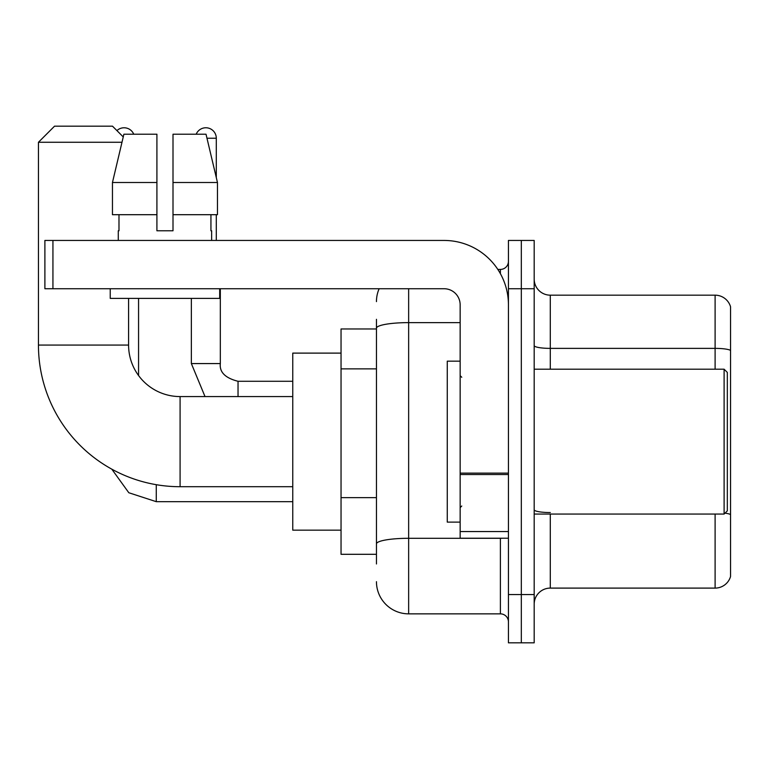 <?xml version="1.0" encoding="UTF-8"?>
<svg xmlns="http://www.w3.org/2000/svg" width="769" height="769" viewBox="0 0 769 769"><rect width="100%" height="100%" fill="white"/><g stroke="black" fill="none" stroke-linecap="round" stroke-linejoin="round"><path stroke-width="1.15" d="M376.454 328.969L341.042 328.969L341.042 554.305L376.454 554.305M376.454 563.965L376.454 319.318M508.434 594.543L508.434 642.826L521.315 642.826L521.315 594.543L521.315 642.826L534.186 642.826L534.186 594.543L521.315 594.543L521.315 288.731L521.315 594.543L508.434 594.543L508.434 288.731L521.315 288.731L521.315 240.447L521.315 288.731L534.186 288.731L534.186 594.543M534.186 288.731L534.186 240.447L508.434 240.447L508.434 288.731M408.647 288.731L408.647 613.854L500.388 613.854L500.388 538.213M497.822 269.419L500.388 269.419A8.046 8.046 0 0 0 508.434 261.373M376.454 359.219L376.454 328.209A32.192 5.594 180 0 1 408.647 322.624L460.15 322.624M508.434 621.91A8.046 8.046 0 0 0 500.388 613.854M376.454 301.611A32.192 32.192 0 0 1 379.136 288.731M408.647 613.854A32.192 32.192 0 0 1 376.454 581.672M534.186 604.203A16.091 16.091 0 0 1 550.287 588.102L715.103 588.102L715.103 514.067M730.55 306.764A16.091 16.091 0 0 0 715.103 295.171A16.091 16.091 0 0 1 730.55 306.764L730.55 576.519A16.091 16.091 0 0 1 715.103 588.102M730.55 350.385A16.091 2.797 180 0 0 715.103 348.376L715.103 295.171L550.287 295.171A16.091 16.091 0 0 1 534.186 279.08A16.091 16.091 0 0 0 550.287 295.171L550.287 369.207M173.006 230.787L156.914 230.787L173.006 230.787L156.914 230.787L173.006 230.787L173.006 134.219L206.025 134.219L217.464 182.503L217.464 214.695L173.006 214.695M196.182 134.219A10.458 10.458 0 0 1 216.3 138.237L216.3 177.601L217.464 182.503L173.006 182.503M292.758 486.71L180.09 486.71A141.64 141.64 0 0 1 38.45 345.07L38.45 142.265L54.541 126.174L112.485 126.174L123.251 136.93M180.09 486.71L180.09 396.573A51.504 51.504 0 0 1 128.586 345.07L128.586 298.391M121.983 142.265L38.45 142.265M341.042 353.115L292.758 353.115L292.758 530.158L341.042 530.158M116.926 130.605A10.458 10.458 0 0 1 133.739 134.219M138.564 375.532L138.564 298.391M216.3 214.695L216.3 240.447M508.434 538.213L460.15 538.213L460.15 473.127L508.434 473.127M508.434 304.832A64.385 64.385 0 0 0 444.049 240.447L52.936 240.447L52.936 288.731L444.049 288.731A16.091 16.091 0 0 1 460.15 304.832L460.15 473.127M52.936 288.731L44.89 288.731L44.89 240.447L52.936 240.447M118.282 230.787L118.984 230.787L118.282 230.787L118.282 240.447M211.638 230.787L210.937 230.787L211.638 230.787L211.638 240.447M210.937 214.695L210.937 230.787M156.914 182.503L112.457 182.503L123.896 134.219L156.914 134.219L156.914 230.787M118.984 230.787L118.984 214.695M110.236 288.731L110.236 298.391L219.684 298.391L219.684 288.731M156.914 214.695L112.457 214.695L112.457 182.503L123.896 134.219M217.464 214.695L217.464 182.503L206.025 134.219M724.11 369.207L727.33 372.427L727.33 510.847L724.11 514.067L724.11 369.207L534.186 369.207M460.15 361.161L447.27 361.161L447.27 522.113L460.15 522.113M376.454 368.87L341.042 368.87M376.454 497.639L341.042 497.639M503.186 538.213A8.046 1.394 0 0 1 500.388 538.3L408.647 538.3A32.192 5.594 180 0 0 376.454 543.885M500.388 273.658L500.388 269.419M550.287 514.067L550.287 588.102M715.103 369.207L715.103 348.376L550.287 348.376A16.091 2.797 0 0 1 534.186 345.579M730.55 514.557A16.091 2.797 180 0 0 725.042 513.144M550.287 512.548A16.091 2.797 -0 0 1 534.186 509.751M38.45 345.07L128.586 345.07M156.27 484.691L156.27 501.676L128.817 492.746L111.793 469.148L128.817 492.746L156.27 501.676L128.817 492.746L111.793 469.148L128.817 492.746L156.27 501.676L128.817 492.746L111.793 469.148M205.015 396.573L191.356 363.574L205.015 396.573L191.356 363.574L205.015 396.573L191.356 363.574L220.299 363.574C219.357 372.158 225.259 378.06 238.034 381.28L238.034 396.573M206.986 138.237L216.3 138.237M238.034 381.309L238.034 381.28C225.259 378.06 219.357 372.158 220.328 363.574C219.357 372.158 225.259 378.06 238.034 381.28C225.259 378.06 219.357 372.158 220.328 363.574L220.328 288.731M508.434 474.521L460.15 474.521M460.15 531.562L508.434 531.562M292.758 396.573L180.09 396.573M292.758 501.676L156.27 501.676M220.328 363.574C219.357 372.158 225.259 378.06 238.034 381.28L292.758 381.28M191.356 363.574L191.356 298.391M534.186 514.067L724.11 514.067M461.756 377.262L460.15 375.647M461.756 506.021L460.15 507.627"/></g></svg>

